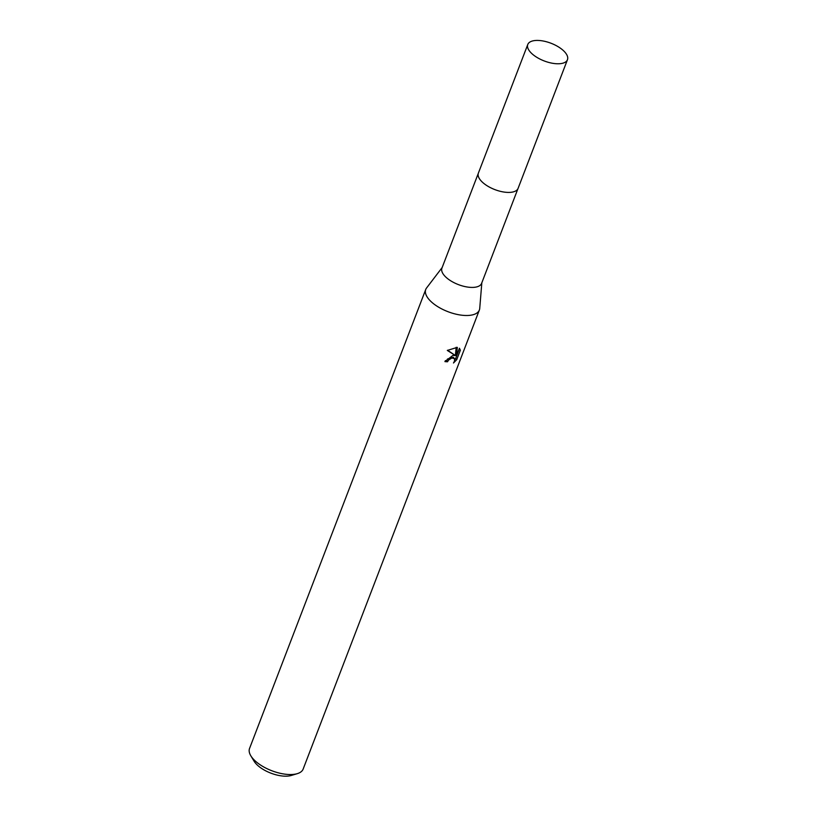 <?xml version="1.0" encoding="UTF-8"?>
<svg xmlns="http://www.w3.org/2000/svg" width="817" height="817" viewBox="0 0 817 817"><rect width="100%" height="100%" fill="white"/><g stroke="black" fill="none" stroke-linecap="round" stroke-linejoin="round"><path stroke-width="1.23" d="M480.049 179.607A21.252 9.477 21 0 0 509.798 192.393A21.252 9.477 21 0 0 512.504 192.066M478.251 173.49L441.936 268.119A21.252 9.477 21 0 0 451.004 280.987A21.252 9.477 21 0 0 473.339 287.39A21.252 9.477 21 0 0 481.611 283.356L517.927 188.727M442.15 267.547L426.576 287.972A28.718 12.817 21 0 0 425.749 289.443A28.718 12.817 21 0 0 438.014 306.814A28.718 12.817 21 0 0 468.192 315.464A28.718 12.817 21 0 0 479.365 310.021A28.718 12.817 21 0 0 479.732 308.387L481.826 282.774M445.316 360.654A26.798 11.959 21 0 0 446.47 360.716L447.522 361.778A28.718 12.817 -159 0 1 444.887 361.594L452.843 355.456L455.406 355.558L447.308 350.432L457.316 347.358M425.749 289.443L249.542 748.474A28.718 12.817 21 0 0 250.829 755.807A28.718 12.817 21 0 0 291.986 774.496A28.718 12.817 21 0 0 297.306 773.648A28.718 12.817 21 0 0 303.158 769.052L479.365 310.021M457.316 347.348L456.499 355.895L459.44 348.226L460.369 350.197L456.734 359.664L455.641 358.561L459.277 349.094L460.369 350.197M456.734 359.654L453.476 363.003L454.466 361.216L454.589 358.683L451.862 357.999L448.594 360.052L447.522 361.778M250.829 755.807L254.087 761.199A22.968 10.253 21 0 0 287.022 776.15A22.968 10.253 21 0 0 291.271 775.466L297.306 773.648M446.47 360.716L447.542 358.99L453.282 357.274L454.334 358.336M454.793 359.643L455.641 358.551M447.563 350.248L455.406 355.548M456.499 355.895L455.437 354.823L456.192 347.286M531.142 52.931A21.252 9.477 21 0 0 552.037 63.185A21.252 9.477 21 0 0 567.458 59.712A21.252 9.477 21 0 0 564.087 51.267A21.252 9.477 21 0 0 543.203 41.013A21.252 9.477 21 0 0 527.782 44.486A21.252 9.477 21 0 0 531.142 52.931M527.782 44.486L478.384 173.112A21.273 9.487 21 0 0 481.754 181.568A21.273 9.487 21 0 0 502.659 191.832A21.273 9.487 21 0 0 518.09 188.359L567.458 59.712"/></g></svg>
